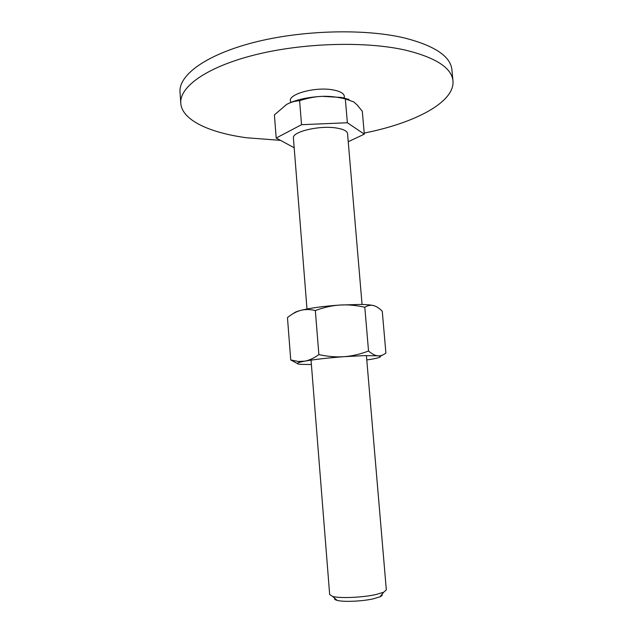<?xml version="1.0" encoding="UTF-8"?>
<svg xmlns="http://www.w3.org/2000/svg" width="633" height="633" viewBox="0 0 633 633"><rect width="100%" height="100%" fill="white"/><g stroke="black" fill="none" stroke-linecap="round" stroke-linejoin="round"><path stroke-width="0.95" d="M180.785 103.29L180.025 92.157C178.561 75.256 205.693 54.81 253.865 42.443C301.917 30.067 364.655 28.43 404.574 37.988C434.824 45.79 450.601 56.392 451.907 69.804L452.975 80.913C451.709 67.913 435.947 57.674 405.69 50.181C365.763 41.018 302.946 42.775 254.814 54.897C206.564 67.019 179.353 86.911 180.785 103.29C181.98 120.262 209.832 132.875 246.783 137.78L280.474 140.352M364.204 133.065C414.172 123.261 454.937 102.372 452.975 80.913M290.998 102.372L290.602 101.557C286.884 94.317 315.709 86.317 333.488 89.989C341.013 91.5 344.637 93.882 344.344 97.134L344.091 98.004M294.179 147.758L276.194 138.034L274.398 114.897L286.496 104.532C290.381 102.293 294.749 101.019 299.607 100.71C307.638 98.06 315.187 96.604 322.252 96.351C329.31 96.066 337.001 96.912 345.333 98.914L353.712 101.866L357.194 104.983L362.313 111.297L364.299 134.164L348.229 141.721M349.005 99.444L341.345 97.45L322.252 96.351C307.622 97.11 295.912 99.721 287.121 104.184M366.412 355.572L386.328 589.916L383.653 592.235L375.836 594.561C362.606 597.552 339.905 598.509 332.681 596.428L329.674 594.577L311.048 360.13M381.992 594.3C382.649 595.067 381.96 595.914 379.95 596.832L373.351 598.826C362.234 601.374 343.236 602.157 337.096 600.361C334.96 599.775 334.145 599.055 334.659 598.193M306.989 308.999L293.411 138.073C291.75 131.743 319.705 125.097 336.677 128.048C343.537 129.187 347.161 131.047 347.549 133.626L362.068 304.473M276.194 138.034L301.53 124.693L299.607 100.71M301.53 124.693L347.359 122.747L345.333 98.914M347.359 122.747L364.299 134.164M290.737 359.955L287.461 317.584C292.058 313.873 296.513 311.468 300.817 310.368C305.114 309.221 309.948 309.276 315.337 310.526C324.025 307.353 332.19 305.533 339.834 305.051C347.47 304.528 355.793 305.256 364.798 307.234C367.844 305.43 370.716 304.869 373.415 305.541C376.113 306.182 379.064 308.065 382.261 311.207L385.901 353.04C383.179 355.153 380.496 356.086 377.846 355.825L364.703 355.611L344.107 356.68C327.672 357.93 314.577 359.417 304.821 361.142L298.372 361.483L290.737 359.955L297.375 363.532M366.784 359.971L371.294 359.259C380.52 357.645 382.704 356.498 377.846 355.825L377.743 355.817C375.068 355.572 371.998 353.974 368.533 351.03C359.924 354.258 351.782 356.142 344.107 356.68C336.432 357.265 328.021 356.577 318.874 354.622C313.849 358.199 309.165 360.375 304.821 361.142L299.805 362.242C296.117 363.334 296.64 364.046 301.363 364.394L311.396 364.521M375.274 306.166L373.415 305.541C370.685 304.908 366.333 304.536 360.367 304.433L339.834 305.051C323.479 306.214 310.479 307.986 300.817 310.368C296.837 311.404 294.472 312.378 293.72 313.288M380.164 356.316L382.704 354.978M315.337 310.526L318.874 354.622M364.798 307.234L368.533 351.03M343.664 97.909L344.344 97.134M291.402 102.206L290.602 101.557M337.096 600.361L332.681 596.428M379.95 596.832L383.653 592.235M299.805 362.242L298.372 361.483"/></g></svg>
